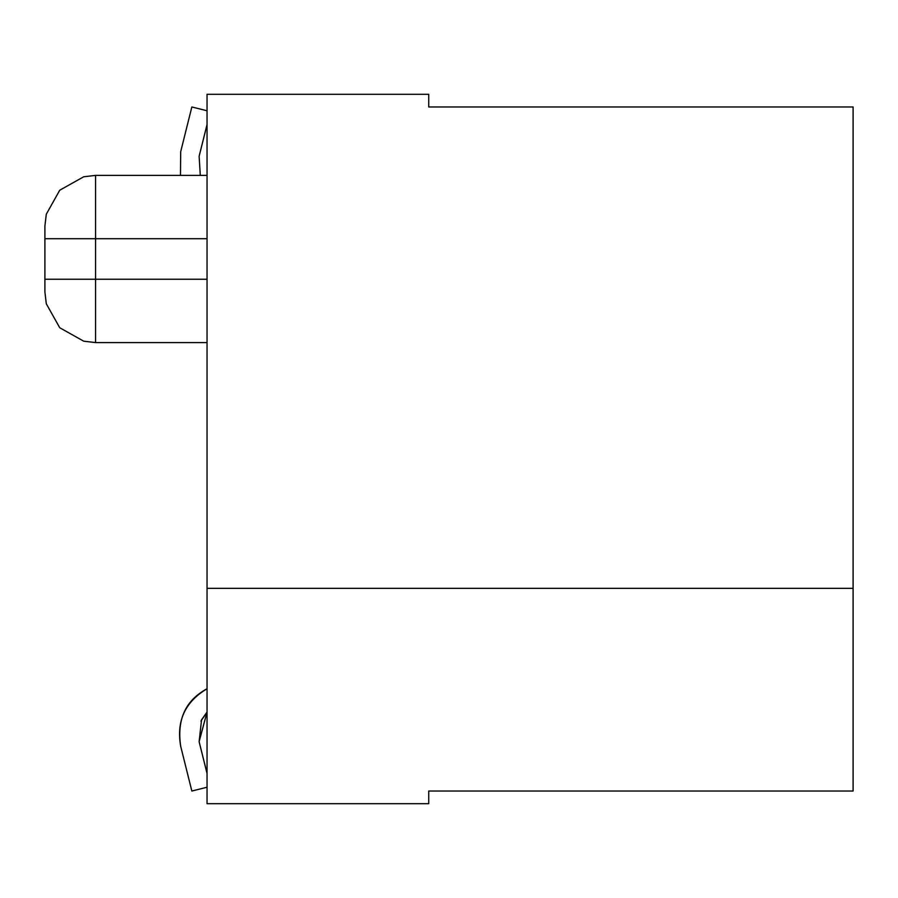 <?xml version="1.0" encoding="UTF-8"?>
<svg xmlns="http://www.w3.org/2000/svg" width="898" height="898" viewBox="0 0 898 898"><rect width="100%" height="100%" fill="white"/><g stroke="black" fill="none" stroke-linecap="round" stroke-linejoin="round"><path stroke-width="1.35" d="M207.045 94.301L428.728 94.301L207.045 94.301L207.045 588.347L853.1 588.347L853.1 106.974L428.728 106.974L428.728 94.301L428.728 106.974L853.1 106.974L853.1 588.347L207.045 588.347L207.045 803.699L428.728 803.699L207.045 803.699L207.045 94.301M428.728 803.699L428.728 791.026L853.1 791.026L853.1 588.347L853.1 791.026L428.728 791.026L428.728 803.699M853.1 784.695L853.1 791.026M207.045 342.587L95.57 342.587L83.705 341.184L59.739 327.748L46.303 303.782L44.9 291.917L44.9 279.256L95.57 279.256L95.57 238.711L207.045 238.711L95.57 238.711L95.57 175.379L95.57 279.256L207.045 279.256L95.57 279.256L95.57 342.587L95.57 279.256L207.045 279.256M95.57 279.256L44.9 279.256L44.9 226.049L46.303 214.184L59.739 190.219L83.705 176.783L95.57 175.379L207.045 175.379M44.9 279.256C44.9 295.588 44.9 295.588 44.9 279.256L44.9 238.711L95.57 238.711L44.9 238.711C44.9 222.378 44.9 222.378 44.9 238.711M207.045 688.777C185.527 700.339 176.738 719.511 180.689 746.283C176.738 719.511 185.527 700.339 207.045 688.777C185.044 701.888 176.255 721.06 180.689 746.283L191.846 791.026L207.045 787.232L191.846 791.026L180.689 746.283M207.045 773.459L199.12 741.692L207.045 712.047L201.556 719.803L199.12 741.692L207.045 773.459M207.045 712.047L199.12 741.692L207.045 712.047L199.12 741.692L207.045 712.047L199.12 741.692L207.045 712.047L199.12 741.692L207.045 712.047L199.12 741.692L207.045 712.047L199.12 741.692L207.045 712.047L200.939 721.083L207.045 712.047L199.12 741.692L207.045 712.047L200.939 721.083L207.045 712.047L199.12 741.692L207.045 712.047L200.939 721.083L207.045 712.047L199.12 741.692L207.045 712.047L200.939 721.083L207.045 712.047L199.12 741.692L207.045 712.047L200.939 721.083M197.19 695.288L204.722 690.023M204.778 689.99L206.989 688.8M200.299 175.379L199.12 156.308L200.299 175.379L199.12 156.308L207.045 124.541L199.12 156.308L200.299 175.379L199.12 156.308M180.476 175.379L180.689 151.717L180.476 175.379M191.846 106.974L207.045 110.768L191.846 106.974L180.689 151.717"/></g></svg>
